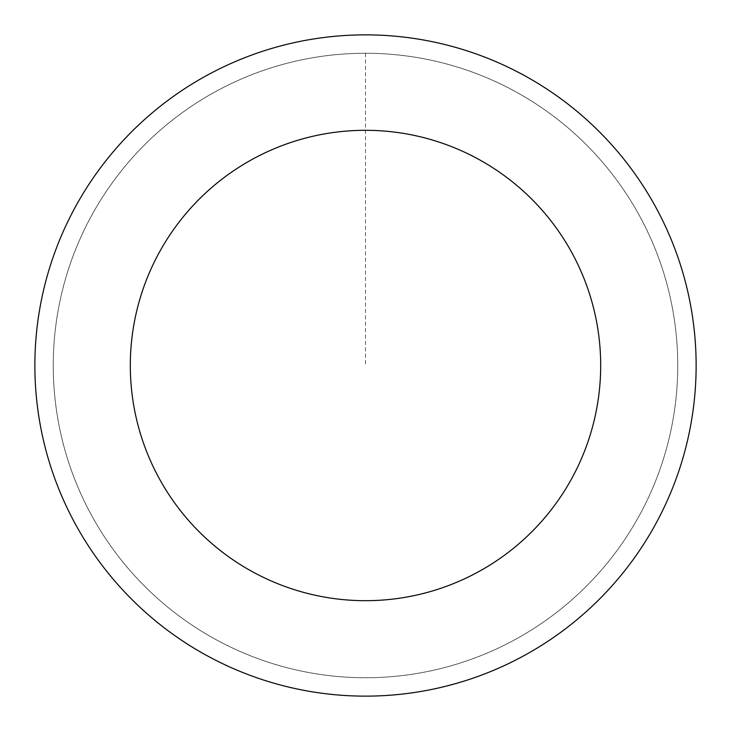 <?xml version="1.0" encoding="UTF-8"?>
<svg xmlns="http://www.w3.org/2000/svg" width="731" height="731" viewBox="0 0 731 731"><rect width="100%" height="100%" fill="white"/><g stroke="black" fill="none" stroke-linecap="round" stroke-linejoin="round"><path stroke-width="0.55" stroke-dasharray="3.65 2.74" d="M334.04 676.148A312.238 312.238 0 0 1 112.199 182.924A312.238 312.238 0 0 1 650.261 237.42A312.238 312.238 0 0 1 334.04 676.148A312.228 312.228 0 0 0 676.138 396.96A312.228 312.228 0 0 0 396.96 54.862A312.228 312.228 0 0 0 54.862 334.04A312.228 312.228 0 0 0 334.04 676.138A312.238 312.238 0 0 1 112.199 182.924A312.238 312.238 0 0 1 650.261 237.42A312.238 312.238 0 0 1 334.04 676.148M334.03 676.175A312.265 312.265 0 0 0 676.175 396.97A312.265 312.265 0 0 0 396.97 54.825A312.265 312.265 0 0 0 54.825 334.03A312.265 312.265 0 0 0 334.03 676.175M398.815 36.55A330.631 330.631 0 0 0 63.962 501.119A330.631 330.631 0 0 0 633.722 558.831A330.631 330.631 0 0 0 398.815 36.55M365.5 53.262L365.5 365.5"/><path stroke-width="1.1" d="M398.815 36.55A330.631 330.631 0 0 0 63.962 501.119A330.631 330.631 0 0 0 633.722 558.831A330.631 330.631 0 0 0 398.815 36.55M389.203 131.507A235.19 235.19 0 0 0 151.006 461.974A235.19 235.19 0 0 0 556.291 503.019A235.19 235.19 0 0 0 389.203 131.507"/></g></svg>
